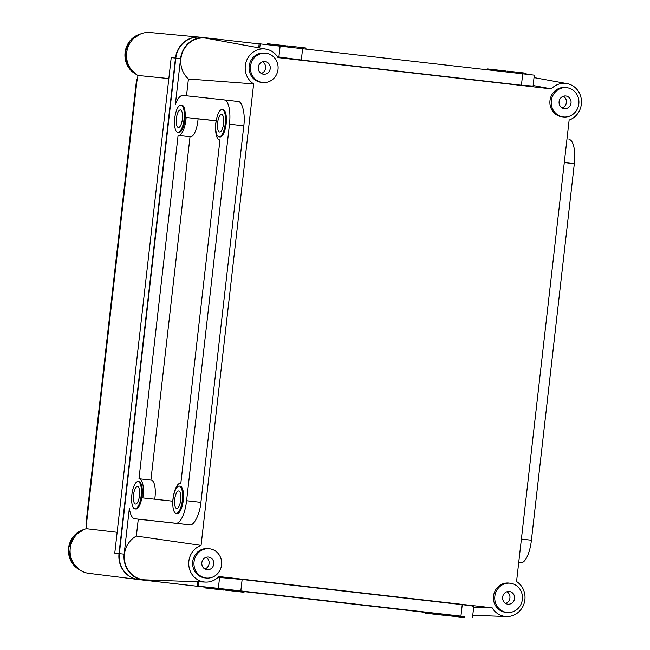 <?xml version="1.0" encoding="UTF-8"?>
<svg xmlns="http://www.w3.org/2000/svg" width="650" height="650" viewBox="0 0 650 650"><rect width="100%" height="100%" fill="white"/><g stroke="black" fill="none" stroke-linecap="round" stroke-linejoin="round"><path stroke-width="0.97" d="M526.021 74.173L526.134 73.222L518.472 72.337L507.601 71.11L507.496 72.053M305.923 48.953L306.028 48.002L298.366 47.117L287.495 45.898L287.389 46.841M286 46.686L286.098 45.833L268.117 43.778L267.564 43.721L267.459 44.655M506.106 71.89L506.204 71.053L498.534 70.159L487.671 68.941L487.573 69.769M460.817 617.126L448.516 615.721L460.817 617.126M446.144 615.444L464.116 617.5L446.144 615.444M464.116 617.5L464.23 616.525L244.124 591.321M240.711 591.906L228.41 590.501L240.711 591.906M226.037 590.224L244.018 592.28L226.037 590.224M244.018 592.28L244.132 591.305L236.462 590.419L225.599 589.192L225.485 590.168M220.781 589.737L208.479 588.331L220.781 589.737M206.107 588.055L224.088 590.111L206.107 588.055M224.088 590.111L224.193 589.136L197.373 586.072L218.351 588.356L464.222 616.574M440.887 614.957L428.586 613.551L440.887 614.957M426.213 613.275L444.186 615.322L426.213 613.275M444.186 615.322L444.299 614.347L244.107 591.451M244.116 591.427L445.689 614.461M176.702 508.503A8.832 3.006 -83.5 0 0 180.692 500.061A8.832 3.006 -83.5 0 0 178.709 490.953L178.709 490.953A8.832 3.006 -83.5 0 0 174.72 499.395A8.832 3.006 -83.5 0 0 176.702 508.503L176.702 508.503M179.262 486.07A13.748 4.68 -83.5 0 0 173.054 499.208A13.748 4.68 -83.5 0 0 176.142 513.386A13.748 4.68 -83.5 0 0 176.15 513.386A13.748 4.68 -83.5 0 0 182.357 500.248A13.748 4.68 -83.5 0 0 179.27 486.07A13.748 4.68 -83.5 0 0 179.262 486.07L180.188 486.176A13.748 4.68 -83.5 0 0 180.18 486.176A13.748 4.68 -83.5 0 1 183.276 500.354A13.748 4.68 -83.5 0 1 177.068 513.492A13.748 4.68 -83.5 0 1 177.06 513.492A13.748 4.68 -83.5 0 0 177.06 513.492L176.142 513.386M219.602 131.999A8.832 3.006 -83.5 0 0 223.592 123.557A8.832 3.006 -83.5 0 0 221.609 114.449A8.832 3.006 -83.5 0 0 221.601 114.441A8.832 3.006 -83.5 0 0 217.612 122.891A8.832 3.006 -83.5 0 0 219.594 131.999A8.832 3.006 -83.5 0 0 219.602 131.999M222.162 109.566A13.748 4.68 -83.5 0 0 215.954 122.704A13.748 4.68 -83.5 0 0 219.042 136.874A13.748 4.68 -83.5 0 0 219.05 136.882A13.748 4.68 -83.5 0 0 225.249 123.744A13.748 4.68 -83.5 0 0 222.17 109.566A13.748 4.68 -83.5 0 0 222.162 109.566L223.088 109.671A13.748 4.68 -83.5 0 0 223.08 109.671A13.748 4.68 -83.5 0 1 226.168 123.849A13.748 4.68 -83.5 0 1 219.968 136.979A13.748 4.68 -83.5 0 1 219.96 136.979A13.748 4.68 -83.5 0 0 219.96 136.979L219.042 136.874M178.409 127.506A8.832 3.006 -83.5 0 0 182.398 119.064A8.832 3.006 -83.5 0 0 180.416 109.956L180.416 109.956A8.832 3.006 -83.5 0 0 176.426 118.397A8.832 3.006 -83.5 0 0 178.409 127.506L178.409 127.506M180.968 105.072A13.748 4.68 -83.5 0 0 174.761 118.211A13.748 4.68 -83.5 0 0 177.848 132.389A13.748 4.68 -83.5 0 0 177.856 132.389A13.748 4.68 -83.5 0 0 184.064 119.251A13.748 4.68 -83.5 0 0 180.976 105.072A13.748 4.68 -83.5 0 0 180.968 105.072L181.894 105.178A13.748 4.68 -83.5 0 0 181.886 105.178A13.748 4.68 -83.5 0 1 184.982 119.356A13.748 4.68 -83.5 0 1 178.774 132.494A13.748 4.68 -83.5 0 1 178.766 132.494A13.748 4.68 -83.5 0 0 178.766 132.494L177.848 132.389M135.517 504.018A8.832 3.006 -83.5 0 0 139.506 495.568A8.832 3.006 -83.5 0 0 137.524 486.46A8.832 3.006 -83.5 0 0 137.516 486.46A8.832 3.006 -83.5 0 0 133.526 494.902A8.832 3.006 -83.5 0 0 135.509 504.018A8.832 3.006 -83.5 0 0 135.517 504.018M138.068 481.577A13.748 4.68 -83.5 0 0 131.869 494.715A13.748 4.68 -83.5 0 0 134.948 508.893A13.748 4.68 -83.5 0 0 134.956 508.893A13.748 4.68 -83.5 0 0 141.164 495.755A13.748 4.68 -83.5 0 0 138.076 481.585A13.748 4.68 -83.5 0 0 138.068 481.577L138.994 481.691A13.748 4.68 -83.5 0 0 138.986 481.683A13.748 4.68 -83.5 0 1 142.082 495.861A13.748 4.68 -83.5 0 1 135.874 508.999A13.748 4.68 -83.5 0 1 135.866 508.999A13.748 4.68 -83.5 0 0 135.866 508.999L134.948 508.893M180.513 483.251A16.689 5.679 96.5 0 1 180.521 483.251A16.689 5.679 96.5 0 1 180.838 483.316L219.968 139.921A16.689 5.679 96.5 0 1 219.619 139.912A16.689 5.679 96.5 0 1 216.133 120.762L186.16 117.496A16.689 5.679 96.5 0 1 178.433 135.419A16.689 5.679 96.5 0 1 178.108 135.354L138.986 478.749A16.689 5.679 96.5 0 1 139.319 478.757A16.689 5.679 96.5 0 1 139.336 478.757A16.689 5.679 96.5 0 1 142.821 497.9L172.794 501.174A16.689 5.679 96.5 0 1 180.513 483.251M151.247 480.122A16.689 5.679 96.5 0 1 151.255 480.131A16.689 5.679 96.5 0 1 154.749 499.208M261.3 73.458A6.378 5.996 96.2 0 0 262.576 61.774M263.543 74.214A6.378 5.996 96.2 0 0 263.567 74.214A6.378 5.996 96.2 0 0 270.229 68.534A6.378 5.996 96.2 0 0 264.989 61.531A6.378 5.996 96.2 0 0 264.956 61.531A6.378 5.996 96.2 0 0 258.302 67.202A6.378 5.996 96.2 0 0 263.543 74.214M265.931 53.243A14.723 13.845 96.2 0 0 265.858 53.235A14.723 13.845 96.2 0 0 250.502 66.332A14.723 13.845 96.2 0 0 262.592 82.501A14.723 13.845 96.2 0 0 262.665 82.509A14.723 13.845 96.2 0 0 278.021 69.412A14.723 13.845 96.2 0 0 265.931 53.243M264.599 53.097A14.723 13.845 96.2 0 0 264.534 53.089A14.723 13.845 96.2 0 0 249.169 66.186A14.723 13.845 96.2 0 0 261.267 82.355A14.723 13.845 96.2 0 0 261.341 82.363A14.723 13.845 96.2 0 0 261.406 82.371M204.847 568.961A6.378 5.996 96.2 0 0 206.115 557.278M207.082 569.717A6.378 5.996 96.2 0 0 207.114 569.717A6.378 5.996 96.2 0 0 213.769 564.046A6.378 5.996 96.2 0 0 208.528 557.034A6.378 5.996 96.2 0 0 208.496 557.034A6.378 5.996 96.2 0 0 201.841 562.713A6.378 5.996 96.2 0 0 207.082 569.717M209.471 548.746A14.723 13.845 96.2 0 0 209.406 548.738A14.723 13.845 96.2 0 0 194.049 561.836A14.723 13.845 96.2 0 0 206.139 578.004A14.723 13.845 96.2 0 0 206.213 578.012A14.723 13.845 96.2 0 0 221.569 564.915A14.723 13.845 96.2 0 0 209.471 548.746M208.146 548.6A14.723 13.845 96.2 0 0 208.073 548.592A14.723 13.845 96.2 0 0 192.717 561.689A14.723 13.845 96.2 0 0 204.815 577.866A14.723 13.845 96.2 0 0 204.88 577.874A14.723 13.845 96.2 0 0 204.953 577.874M505.651 603.428A6.378 5.996 96.2 0 0 506.927 591.744M507.894 604.183A6.378 5.996 96.2 0 0 507.926 604.183A6.378 5.996 96.2 0 0 514.581 598.512A6.378 5.996 96.2 0 0 509.34 591.5A6.378 5.996 96.2 0 0 509.308 591.5A6.378 5.996 96.2 0 0 502.653 597.171A6.378 5.996 96.2 0 0 507.894 604.183M510.282 583.212A14.723 13.845 96.2 0 0 510.209 583.204A14.723 13.845 96.2 0 0 494.853 596.302A14.723 13.845 96.2 0 0 506.943 612.471A14.723 13.845 96.2 0 0 507.016 612.479A14.723 13.845 96.2 0 0 522.372 599.381A14.723 13.845 96.2 0 0 510.282 583.212M508.95 583.066A14.723 13.845 96.2 0 0 508.885 583.058A14.723 13.845 96.2 0 0 493.529 596.156A14.723 13.845 96.2 0 0 505.619 612.324A14.723 13.845 96.2 0 0 505.692 612.332A14.723 13.845 96.2 0 0 505.757 612.341M562.104 107.924A6.378 5.996 96.2 0 0 563.379 96.241M564.346 108.68A6.378 5.996 96.2 0 0 564.379 108.68A6.378 5.996 96.2 0 0 571.033 103.001A6.378 5.996 96.2 0 0 565.793 95.997A6.378 5.996 96.2 0 0 565.76 95.997A6.378 5.996 96.2 0 0 559.106 101.668A6.378 5.996 96.2 0 0 564.346 108.68M566.735 87.709A14.723 13.845 96.2 0 0 566.67 87.701A14.723 13.845 96.2 0 0 551.306 100.799A14.723 13.845 96.2 0 0 563.404 116.968A14.723 13.845 96.2 0 0 563.477 116.976A14.723 13.845 96.2 0 0 578.833 103.878A14.723 13.845 96.2 0 0 566.735 87.709M565.411 87.563A14.723 13.845 96.2 0 0 565.337 87.555A14.723 13.845 96.2 0 0 549.981 100.653A14.723 13.845 96.2 0 0 562.071 116.821A14.723 13.845 96.2 0 0 562.144 116.829A14.723 13.845 96.2 0 0 562.217 116.838M265.07 48.986A18.858 17.729 96.2 0 0 246.179 61.758A18.858 17.729 96.2 0 0 253.654 83.923L188.427 78.999A23.213 21.832 -83.8 0 1 182.601 52.114A23.213 21.832 -83.8 0 1 205.237 38.082A23.213 21.832 -83.8 0 1 206.586 38.285L266.167 49.148A18.858 17.729 96.2 0 0 265.07 48.986M473.696 607.197L492.196 607.823A18.858 17.729 96.2 0 0 506.439 616.533A18.858 17.729 96.2 0 0 524.241 603.005A18.858 17.729 96.2 0 0 516.563 581.506L569.14 120.071A18.858 17.729 96.2 0 0 581.449 100.758A18.858 17.729 96.2 0 0 566.971 83.614A18.858 17.729 96.2 0 0 565.874 83.452A18.858 17.729 96.2 0 0 551.314 88.912L533.13 85.532M205.627 582.067L145.104 579.841A23.213 21.832 -83.8 0 1 143.528 579.719A23.213 21.832 -83.8 0 1 124.629 560.934A23.213 21.832 -83.8 0 1 136.354 536.055L201.086 545.358A18.858 17.729 96.2 0 0 188.809 565.256A18.858 17.729 96.2 0 0 204.344 581.969A18.858 17.729 96.2 0 0 205.627 582.067A18.858 17.729 96.2 0 0 218.904 576.509L492.196 607.823M533.041 86.288L534.308 75.148L259.163 43.753L258.7 47.791M266.167 49.148A18.858 17.729 96.2 0 1 278.021 57.598L551.314 88.912M532.009 86.028L521.43 85.248L301.324 60.027L277.501 56.761M225.591 589.233L218.814 588.494L225.582 589.274M444.299 614.38L445.681 614.534M224.193 589.168L225.582 589.331M520.788 562.754L518.724 562.518L520.788 562.754A23.562 8.019 -83.5 0 0 531.424 540.215L574.324 163.702A23.562 8.019 -83.5 0 0 569.034 139.425A23.562 8.019 -83.5 0 0 569.018 139.425L569.034 139.425M143.487 580.06L205.644 587.21L143.487 580.06A23.562 22.157 -83.8 0 1 124.142 554.133L129.382 508.137A23.562 8.019 -83.5 0 0 134.753 518.749L175.955 523.242A23.562 8.019 -83.5 0 0 186.599 500.703L229.491 124.199A23.562 8.019 -83.5 0 0 224.201 99.921A23.562 8.019 -83.5 0 0 224.185 99.921L182.999 95.428A23.562 8.019 -83.5 0 0 175.354 104.617L180.594 58.63A23.562 22.157 -83.8 0 1 205.164 37.724A23.562 22.157 -83.8 0 1 205.278 37.741L259.147 43.907M186.509 95.81L188.427 78.999M136.354 536.055L138.279 519.155M425.742 612.43L244.099 591.589M225.566 589.469L224.177 589.306M445.673 614.64A23.562 22.157 -83.8 0 1 444.405 614.543M138.702 579.54A23.562 22.157 -83.8 0 1 119.356 553.613L175.817 58.102A23.562 22.157 -83.8 0 1 200.379 37.204A23.562 22.157 -83.8 0 1 200.493 37.212M145.275 519.951L134.753 518.749A23.562 8.019 -83.5 0 0 134.761 518.749L189.654 524.81C193.789 526.321 199.972 513.971 200.915 502.344L243.807 125.84C245.513 114.294 242.255 100.904 237.892 101.489L224.217 99.921L237.908 101.489M201.086 545.358L253.654 83.923M472.721 606.369C475.312 606.369 471.819 605.8 462.247 604.671L242.149 579.451L218.083 577.322M225.558 589.493L224.177 589.331L225.558 589.493M190.028 136.744L150.914 480.09M216.125 120.827L198.079 118.861A16.689 5.679 96.5 0 1 190.352 136.784L178.433 135.419M198.079 118.861L186.16 117.496M88.961 573.349A22.799 21.434 -83.8 0 1 88.757 573.324A22.799 21.434 -83.8 0 1 70.127 552.321A22.799 21.434 -83.8 0 1 86.32 528.678L117.146 532.277M205.644 587.21L138.369 579.508A23.562 22.157 -83.8 0 1 138.166 579.483A23.562 22.157 -83.8 0 1 119.023 553.572L175.484 58.069A23.562 22.157 -83.8 0 1 199.729 37.139A23.562 22.157 -83.8 0 1 200.159 37.18L200.216 37.188M168.838 78.577L137.954 75.465L137.377 80.527L136.468 80.551L137.646 78.154M137.954 75.465A22.799 21.434 -83.8 0 1 127.465 48.88A22.799 21.434 -83.8 0 1 150.158 32.5L199.729 37.139M86.621 525.996L86.011 523.396L86.897 523.608L86.32 528.678M119.023 553.572L114.774 553.109L171.226 57.606L175.484 58.069M124.142 554.133L119.356 553.613M180.594 58.63L175.817 58.102M189.654 524.81L175.955 523.242M200.915 502.344L186.599 500.703M243.807 125.84L229.491 124.199M564.298 162.557L574.324 163.702M521.398 539.061L531.424 540.215M198.916 581.823L198.421 586.186M219.602 577.371L218.351 588.356M242.149 579.451L240.841 590.899M462.247 604.671L460.948 616.119M521.43 85.248L522.738 73.799M301.324 60.027L302.632 48.579M278.891 57.021L280.142 46.036M259.74 47.978L260.211 43.859M137.572 78.821A3.924 3.713 92.2 0 0 137.004 80.519L86.523 523.543A3.924 3.713 -79.8 0 0 86.702 525.322M140.359 34.019A21.596 20.304 96.2 0 0 125.076 52.585A21.596 20.304 96.2 0 0 135.972 74.222M83.899 529.523A21.596 20.304 96.2 0 0 68.616 548.088A21.596 20.304 96.2 0 0 79.519 569.733M445.583 615.387L445.697 614.413M205.554 587.998L205.66 587.023M425.652 613.218L425.766 612.243M151.255 480.131L139.336 478.757M265.858 53.235L264.534 53.089M209.406 548.738L208.073 548.592M510.209 583.204L508.885 583.058M566.67 87.701L565.337 87.555M566.971 83.614L534.032 77.61M506.439 616.533L472.769 615.29M563.477 116.976L562.144 116.829M507.016 612.479L505.692 612.332M206.213 578.012L204.88 577.874M262.665 82.509L261.341 82.363M205.164 37.724L200.379 37.204M197.86 581.783L197.373 586.072M473.793 606.32L472.526 617.467M88.757 573.324L138.166 579.483M86.011 523.396L136.468 80.551M136.021 74.263L127.294 65.341L125.003 52.683L129.968 40.82L140.416 33.995M79.568 569.766L70.834 560.844L68.551 548.194L73.507 536.323L83.956 529.498"/></g></svg>
